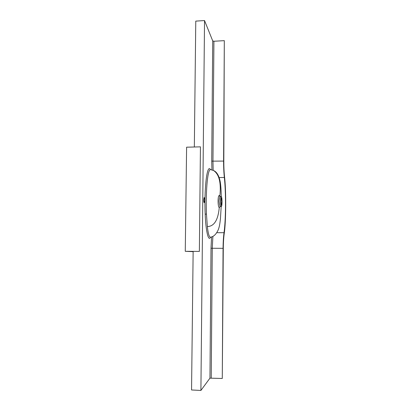 <?xml version="1.0" encoding="UTF-8"?>
<svg xmlns="http://www.w3.org/2000/svg" width="411" height="411" viewBox="0 0 411 411"><rect width="100%" height="100%" fill="white"/><g stroke="black" fill="none" stroke-linecap="round" stroke-linejoin="round"><path stroke-width="0.62" d="M185.263 251.306L199.366 251.409L200.445 146.845L186.604 147.195L185.263 251.306L193.139 251.655M219.823 206.795L219.263 207.565C217.748 206.985 217.65 195.806 219.181 195.497L219.741 196.278M219.726 196.36L220.322 196.525C219.767 196.884 219.356 198.385 219.094 201.02C219.34 204.324 219.803 206.158 220.481 206.528L220.435 206.522M213.484 170.498L210.396 169.558C207.159 169.984 205.685 194.968 206.45 214.003L207.355 226.559C208.125 233.51 209.158 237.06 210.453 237.204C213.705 236.767 216.371 234.131 218.452 229.302C219.289 226.728 219.793 224.909 220.471 218.395L221.18 206.528M210.586 237.173C208.207 242.439 205.7 229.174 205.187 214.254C204.097 192.595 206.61 162.884 210.499 169.579M203.753 199.833L204.175 197.537C204.467 197.732 204.627 198.672 204.642 200.363L204.221 202.659C203.928 202.469 203.769 201.529 203.753 199.833M220.851 201.185L221.293 198.225C221.601 198.477 221.765 199.684 221.786 201.842L221.344 204.806C221.036 204.565 220.871 203.358 220.851 201.185M222.027 202.012C221.981 204.77 221.755 206.276 221.354 206.522C220.887 206.158 220.635 204.318 220.604 201.01C220.656 198.246 220.877 196.746 221.272 196.509C221.745 196.895 221.997 198.729 222.027 202.012M223.589 161.081C223.574 167.03 223.825 172.492 224.344 177.465C226.019 192.471 225.875 219.751 224.021 232.703C223.44 237.019 223.122 242.228 223.065 248.331L222.279 378.474L209.949 378.151L200.907 390.45L204.529 20.55L212.718 40.905L213.92 41.254L224.314 40.648L223.589 161.081L211.732 161.143L212.718 40.905M200.907 390.45L191.557 389.972L193.139 251.362M194.336 146.999L195.775 21.12L204.529 20.55M222.279 378.474L223.291 248.614C223.337 242.85 223.635 237.928 224.18 233.849C226.06 222.618 226.23 189.877 224.514 176.566C224.026 171.865 223.795 166.717 223.815 161.112L224.314 40.648M223.065 248.331L212.266 248.265L211.233 377.956M209.949 378.151L211.013 248.234L212.266 248.265L212.903 236.335M219.433 207.586L219.767 206.836M219.181 195.497L220.322 196.525M206.45 214.003L205.187 214.254M220.373 196.52L221.272 196.509C221.169 190.231 220.805 185.222 220.183 181.487C218.924 175.533 216.751 171.901 213.669 170.586L213.658 170.586C219.191 174.264 221.257 182.859 219.849 196.366M207.355 226.559C214.136 226.425 218.102 220.096 219.263 207.565M211.013 248.234L211.573 236.895M211.922 169.902L211.732 161.143M213.92 41.254L212.96 161.302L213.181 170.36M224.344 177.465L219.197 177.547M224.021 232.703L216.808 232.693M221.354 206.522L220.481 206.528"/></g></svg>
